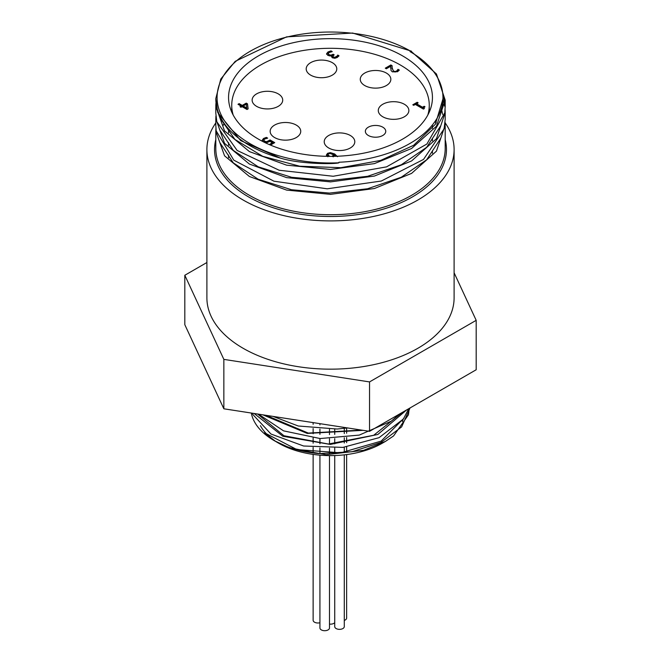 <?xml version="1.0" encoding="UTF-8"?>
<svg xmlns="http://www.w3.org/2000/svg" width="661" height="661" viewBox="0 0 661 661"><rect width="100%" height="100%" fill="white"/><g stroke="black" fill="none" stroke-linecap="round" stroke-linejoin="round"><path stroke-width="0.99" d="M319.205 453.611A79.642 45.981 180 0 1 274.183 440.606L289.311 447.704L319.205 453.611L351.991 451.744L381.108 442.349L401.624 426.907L410.043 407.953M254.163 413.489L282.809 436.235L330.302 444.432L377.869 434.459L406.722 409.87M262.896 414.844L307.258 433.426L363.079 430.336M285.18 418.289L331.929 425.519M275.645 441.432L264.598 432.806L296.872 449.579L340.77 452.826L381.124 441.118L403.978 418.19M257.625 414.026L283.933 435.739L328.41 444.027L373.713 435.268L402.136 412.514M266.086 415.331L308.282 433.087L361.517 430.096M289.179 418.909L329.492 425.147M264.598 432.806L275.364 441.275M347.479 427.923L337.093 429.03L298.251 425.998L273.117 416.422M399.731 413.902L391.32 421.148L359.237 435.095L320.131 438.549L283.552 430.856L258.534 414.166M408.738 408.705L403.367 419.033L379.05 437.673L342.852 447.398L303.63 446.01L270.985 434.029L252.899 414.579L252.37 413.208M409.233 408.415L408.424 414.819L393.568 435.946L385.52 441.358L363.608 450.323L326.063 454.677L290.154 448.224L276.529 441.953M326.41 155.467L327.583 153.815L330.384 153.145L334.706 154.492L336.953 156.252M327.939 155.013L328.732 156.36M332.657 156.599L333.764 154.864L330.194 153.517L328.558 153.873L327.889 154.757L329.765 156.368M332.07 156.36L333.764 154.864M335.681 156.293L334.631 155.36L333.384 156.806M327.831 156.748L326.41 154.947L327.583 153.294L330.384 152.625L334.706 153.972L337.49 156.715M330.384 152.625L330.384 153.145M390.833 64.968L392.113 65.703L392.105 68.215L393.535 71.099L395.113 71.495L396.583 71.066L398.021 69.339L399.31 70.074L397.542 71.719L392.378 71.842L391.039 70.537L390.75 66.224L386.321 68.777L385.28 68.174L390.833 64.968L392.089 66.216M385.727 68.438L390.833 65.489M392.064 67.463L393.535 71.619L395.113 72.016L396.583 71.586L398.021 69.859L399.037 70.446M397.575 70.165L397.575 70.686M397.955 69.372L397.955 69.892M390.75 66.224L390.676 68.331M398.021 69.339L398.021 69.859M423.924 108.131L424.007 108.768M416.48 103.736L422.519 107.222L424.155 106.281L424.982 106.76L423.841 107.867L424.37 108.561L423.437 109.098L415.315 104.413L413.72 105.33L412.795 104.802L417.19 102.265L418.116 102.794L416.48 104.256L422.519 107.743L424.544 107.032M413.249 105.066L417.19 102.786L417.661 103.058M424.155 106.281L424.155 106.801M422.519 107.222L422.519 107.743M417.19 102.265L417.19 102.786M337.284 55.912L337.746 55.061L339.019 55.797L337.226 57.482L334.813 58.275L332.343 57.78L331.516 56.598L331.905 55.607L330.112 55.97L327.823 55.367L326.584 53.739L327.972 51.979L330.987 50.88L332.268 51.616L329.087 52.541L328.228 53.615L329.137 54.714L330.979 55.152L333.169 54.26L334.169 54.838L332.822 56.202L333.45 57.003L334.904 57.292L337.284 55.912L337.284 56.433L337.746 55.582L338.771 56.177M332.871 56.458L333.45 57.524L334.904 57.813L337.284 56.433M337.672 55.103L337.672 55.623M337.746 55.061L337.746 55.582M331.996 55.656L331.549 56.863M326.584 54.26L327.972 52.5L330.987 51.393L331.591 51.74M333.169 54.26L333.722 55.103M328.228 54.045L329.137 55.235L330.979 55.673L333.169 54.78M330.987 50.88L330.987 51.393M269.771 144.784L272.506 143.206L270.101 141.305L266.68 142.685L264.747 142.487M263.805 140.487L264.813 141.776L266.623 142.239L270.076 140.471L274.274 142.892M262.21 140.776L263.532 138.984L266.408 137.918L267.019 138.273M263.582 141.966L262.21 140.256L263.532 138.463L266.408 137.397L267.68 138.132L264.557 139.083L263.805 140.149L264.813 141.256L266.623 141.718L266.623 142.239M266.623 141.718L270.076 139.95L270.076 140.471M270.076 139.95L274.72 142.627L270.473 145.081M269.258 144.561L272.506 142.685M266.408 137.397L266.408 137.918M241.1 106.091L238.001 104.306L239.158 103.628L242.256 105.421L246.239 103.124L247.503 103.86L248.123 108.867L247.007 109.503L242.066 106.652L240.992 107.272L240.026 106.71L241.1 106.091L240.472 106.966M238.447 104.562L239.158 104.149L242.256 105.942L246.239 103.645L247.503 104.372L248.065 108.9M239.158 103.628L239.158 104.149M242.256 105.421L242.256 105.942M246.239 103.124L246.239 103.645M246.256 104.231L243.231 105.983L243.231 106.504L246.751 108.536L246.256 104.231M247.503 103.86L247.503 104.372M243.231 105.983L246.751 108.016M233.193 115.064A98.762 57.02 180 0 1 231.738 105.314A98.762 57.02 180 0 1 330.5 48.294A98.762 57.02 180 0 1 429.262 105.314A98.762 57.02 180 0 1 427.807 115.064M368.342 135.488A10.196 5.883 180 0 1 365.359 131.324A10.196 5.883 180 0 1 375.555 125.441A10.196 5.883 180 0 1 385.751 131.324A10.196 5.883 180 0 1 379.455 136.761A10.196 5.883 180 0 1 368.342 135.488M364.74 85.542A15.294 8.833 180 0 1 360.262 79.303A15.294 8.833 180 0 1 375.555 70.471A15.294 8.833 180 0 1 390.849 79.303A15.294 8.833 180 0 1 381.405 87.459A15.294 8.833 180 0 1 364.74 85.542M274.629 137.571A15.294 8.833 180 0 1 270.151 131.324A15.294 8.833 180 0 1 285.445 122.492A15.294 8.833 180 0 1 300.738 131.324A15.294 8.833 180 0 1 291.294 139.479A15.294 8.833 180 0 1 274.629 137.571M256.608 106.355A15.294 8.833 180 0 1 252.13 100.108A15.294 8.833 180 0 1 267.424 91.284A15.294 8.833 180 0 1 282.718 100.108A15.294 8.833 180 0 1 273.274 108.264A15.294 8.833 180 0 1 256.608 106.355M310.678 75.139A15.294 8.833 180 0 1 306.2 68.893A15.294 8.833 180 0 1 321.486 60.068A15.294 8.833 180 0 1 336.78 68.893A15.294 8.833 180 0 1 327.344 77.048A15.294 8.833 180 0 1 310.678 75.139M328.699 147.973A15.294 8.833 180 0 1 324.221 141.727A15.294 8.833 180 0 1 339.514 132.902A15.294 8.833 180 0 1 354.8 141.727A15.294 8.833 180 0 1 345.364 149.882A15.294 8.833 180 0 1 328.699 147.973M382.76 116.757A15.294 8.833 180 0 1 378.282 110.511A15.294 8.833 180 0 1 393.576 101.687A15.294 8.833 180 0 1 408.87 110.511A15.294 8.833 180 0 1 399.426 118.674A15.294 8.833 180 0 1 382.76 116.757M344.29 620.431A4.776 2.76 0 0 0 346.637 618.052L346.637 454.561M313.132 454.396L313.132 620.241A4.776 2.76 0 0 0 319.932 622.745M319.932 455.156L319.932 627.95A4.776 2.76 0 0 0 324.716 630.71A4.776 2.76 0 0 0 329.492 627.95L329.492 455.594M329.492 624.091A4.776 2.76 0 0 0 334.73 622.679M334.73 455.528L334.73 626.595A4.776 2.76 0 0 0 339.514 629.355A4.776 2.76 0 0 0 344.29 626.595L344.29 454.842M274.183 440.606A79.642 45.981 180 0 1 251.32 413.051M260.426 425.659A73.272 42.304 0 0 0 272.117 438.863M276.777 442.11L278.686 443.209A73.272 42.304 0 0 0 382.314 443.209L385.52 441.358M402.384 421.503A73.272 42.304 0 0 0 402.962 419.578M206.893 262.516L184.816 275.265L223.848 359.377L369.54 381.918L476.184 320.337L454.107 272.77M476.184 320.337L476.184 369.763L369.54 431.336L223.848 408.795L184.816 324.691L184.816 275.265M369.54 381.918L369.54 431.336M223.848 359.377L223.848 408.795M445.134 122.839A123.607 71.363 180 0 1 454.107 149.535L454.107 297.805A123.607 71.363 180 0 1 377.803 363.732A123.607 71.363 180 0 1 243.091 348.264A123.607 71.363 180 0 1 206.893 297.805L206.893 149.535A123.607 71.363 180 0 1 215.808 122.913M411.332 51.145L352.677 33.05L286.585 36.867L235.217 61.333L220.791 79.047L215.808 98.547A114.692 66.216 0 0 0 280.429 158.119C300.78 164.316 334.706 164.25 338.911 162.804L338.944 162.251A112.461 64.927 0 0 0 442.961 97.506A112.461 64.927 0 0 0 410.018 51.599L410.696 51.211A1.272 0.735 -60 0 1 411.332 51.145A1.272 0.735 -60 0 1 411.596 51.723L410.919 52.12M442.663 102.199L442.961 106.999M441.391 108.33L442.639 114.444M215.808 125.226L216.172 130.837L233.787 160.16L273.927 181.188L327.228 188.815L381.298 181.031L423.536 159.417L444.118 128.796L445.183 119.451L445.192 112.56L436.467 138.686L411.596 160.945L374.382 176.066L330.5 181.882L286.61 177.627L249.395 164.06L224.542 143.346L215.816 118.79L215.916 116.055M215.808 107.041L215.808 113.221L216.8 121.69L237.117 150.444L279.165 170.249L333.177 176.264L386.553 166.869L426.89 144.024L444.779 112.824L445.192 106.553M445.043 103.537L442.655 92.763M215.808 98.547L217.742 112.519L240.687 140.628L280.429 158.128M442.936 98.927L435.359 124.293L413.612 145.313L380.629 160.425L340.878 167.679L299.73 166.217L262.723 156.318L234.886 139.413L219.964 117.898M442.226 104.901L442.473 106.305M440.713 125.854L426.675 147.287L401.326 164.763L367.623 176.297L329.558 180.61L291.6 177.297L258.22 166.803L233.358 150.452L219.923 130.25M440.482 111.065L440.994 112.593M440.705 138.331L426.667 159.772L401.268 177.239L367.557 188.765L329.484 193.078L291.518 189.74L258.162 179.222L233.3 162.862L219.898 142.652M411.596 51.723L436.458 73.991L445.183 100.108L436.45 126.218L411.605 148.485L374.39 163.622L330.5 169.431L286.618 165.167L249.412 151.6L224.533 130.895L215.8 106.33L215.916 103.463M442.928 99.067L444.713 106.305M445.101 109.8L445.192 112.56M441.507 107.9L441.969 108.991M445.101 122.219L445.2 125.02L436.458 151.138L411.588 173.389L374.39 188.525L330.5 194.351L286.601 190.087L249.404 176.504L224.55 155.806L215.808 131.242L215.916 128.548M258.41 139.124A101.943 58.862 180 0 1 228.557 97.506A101.943 58.862 180 0 1 330.5 38.652A101.943 58.862 180 0 1 432.443 97.506A101.943 58.862 180 0 1 369.516 151.89A101.943 58.862 180 0 1 258.41 139.124M454.107 149.535A123.607 71.363 180 0 1 377.803 215.469A123.607 71.363 180 0 1 243.091 199.994A123.607 71.363 180 0 1 206.893 149.535M334.706 153.972L334.706 154.492M327.583 153.294L327.583 153.815M392.105 68.215L392.105 68.736M393.535 71.099L393.535 71.619M395.113 71.495L395.113 72.016M396.583 71.066L396.583 71.586M336.275 56.821L336.275 57.342M327.972 51.979L327.972 52.5M334.904 57.292L334.904 57.813M333.45 57.003L333.45 57.524M332.657 54.557L332.657 55.078M330.979 55.152L330.979 55.673M329.137 54.714L329.137 55.235M268.515 141.107L268.515 141.628M264.813 141.256L264.813 141.776M263.532 138.463L263.532 138.984M445.192 125.863L445.192 148.494A114.692 66.216 180 0 1 374.39 209.669A114.692 66.216 180 0 1 249.404 195.317A114.692 66.216 180 0 1 215.808 148.494L215.808 131.242M223.187 125.136A114.692 66.216 180 0 1 223.773 124.251M435.103 121.343A114.692 66.216 180 0 1 436.252 122.872M338.911 162.804A113.411 65.48 180 0 1 224.178 74.71A113.411 65.48 180 0 1 410.696 51.211M215.808 139.636A115.964 66.951 0 0 0 248.503 196.871A115.964 66.951 0 0 0 382.694 209.322A115.964 66.951 0 0 0 445.192 139.636M327.889 154.757L327.889 155.277M392.064 67.719L392.064 67.199M423.841 108.387L423.841 107.867M332.822 56.722L332.822 56.202M346.637 428.047L346.637 433.236M346.637 437.483L346.637 442.68M346.637 446.927L346.637 452.107M313.132 422.61L313.132 424.312M313.132 428.526L313.132 433.748M313.132 437.97L313.132 443.184M313.132 447.406L313.132 452.62M319.932 423.66L319.932 424.907M319.932 429.096L319.932 434.351M319.932 438.54L319.932 443.787M319.932 447.968L319.932 453.223M329.492 429.32L329.492 434.583M329.492 438.755L329.492 444.018M329.492 448.191L329.492 453.463M334.73 429.163L334.73 434.409M334.73 438.598L334.73 443.853M334.73 448.034L334.73 453.289M344.29 428.353L344.29 433.558M344.29 437.78L344.29 443.002M344.29 447.233L344.29 452.43M442.961 100.108L442.961 97.506M215.808 118.79L215.808 125.681M445.192 100.108L445.192 106.991M429.262 112.106L429.262 105.314M231.738 112.106L231.738 105.314M436.169 123.02L435.004 121.492M223.864 124.375L223.261 125.268M432.443 153.294L432.443 150.725M432.443 140.843L432.443 138.273M432.443 128.366L432.443 124.921M228.557 157.781L228.557 155.071M228.557 145.329L228.557 142.611M228.557 132.894L228.557 130.151"/></g></svg>

